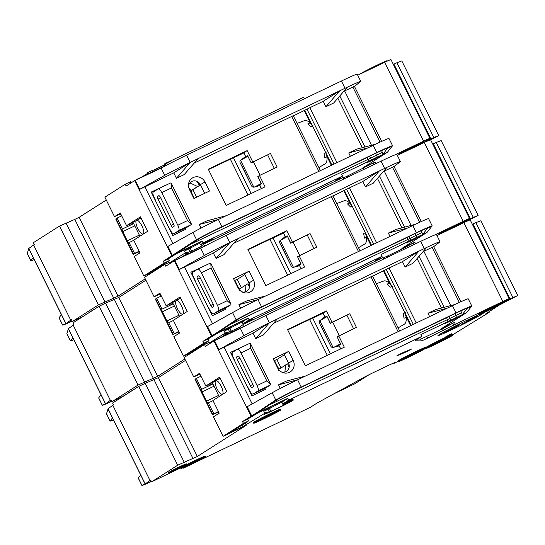 <?xml version="1.0" encoding="UTF-8"?>
<svg xmlns="http://www.w3.org/2000/svg" width="545" height="545" viewBox="0 0 545 545"><rect width="100%" height="100%" fill="white"/><g stroke="black" fill="none" stroke-linecap="round" stroke-linejoin="round"><path stroke-width="0.82" d="M238.948 289.245L248.057 283.693L249.467 287.399M245.264 291.834L246.04 284.735M176.11 300.527A7.582 2.432 64.4 0 1 176.192 300.479A7.582 2.432 64.4 0 1 181.594 306.14A7.582 2.432 64.4 0 1 182.82 314.118A7.582 2.432 64.4 0 1 182.739 314.158A7.582 2.432 64.4 0 1 177.336 308.504A7.582 2.432 64.4 0 1 176.11 300.527M466.002 221.454L470.206 219.151L466.302 220.848M191.533 250.884A10.11 0.368 153.7 0 0 197.74 248.152A10.11 0.368 153.7 0 0 201.146 246.49A10.11 0.368 153.7 0 1 197.74 248.152A10.11 0.368 153.7 0 1 191.533 250.884M237.361 328.322A10.11 0.368 -26.3 0 1 231.155 331.053A10.11 0.368 153.7 0 0 237.361 328.322A10.11 0.368 153.7 0 0 240.767 326.659A10.11 0.368 -26.3 0 1 237.361 328.322M196.432 349.686L190.968 352.186L208.987 340.72L203.803 343.2L183.447 356.157L173.828 336.687L179.598 333.009L173.33 320.324L187.221 311.481L180.061 296.991L166.171 305.834L159.903 293.149L154.126 296.827L144.5 277.351L164.856 264.393L165.748 266.205L174.277 260.776L211.44 335.965L202.91 341.388L208.095 338.908L218.504 332.62L231.312 326.564L224.193 331.115L229.874 328.465A10.11 0.368 -26.3 0 1 241.626 322.327A10.11 0.368 -26.3 0 1 242.164 322.075M422.382 143.389A12.385 0.456 153.7 0 0 424.303 142.15A12.385 0.456 153.7 0 0 416.571 145.495A12.385 0.456 153.7 0 0 409.84 148.812L406.291 150.515A15.165 0.559 153.7 0 0 399.614 154.31A15.165 0.559 153.7 0 1 406.291 150.515L406.536 150.999M410.078 149.303L409.84 148.812L406.291 150.515L405.957 149.834A15.165 0.559 153.7 0 0 399.267 153.676L399.587 154.324M439.209 234.493L438.889 233.846A15.165 0.559 -26.3 0 1 456.615 224.499A15.165 0.559 -26.3 0 1 466.084 220.405L466.418 221.086A15.165 0.559 -26.3 0 1 464.272 222.489M446.157 231.169L445.912 230.678A15.165 0.559 153.7 0 0 439.236 234.479A15.165 0.559 -26.3 0 1 456.948 225.18A15.165 0.559 -26.3 0 1 466.418 221.086M129.131 392.523A10.11 0.368 -26.3 0 1 128.572 392.659A10.11 0.368 -26.3 0 1 132.517 390.37M226.577 333.424L224.683 334.201L226.454 333.165M144.541 381.95L105.594 303.143L118.742 297.495L157.696 376.302L138.062 385.049L111.929 401.685L124.389 395.541M226.768 333.799L226.516 333.288A15.165 0.559 -26.3 0 1 227.149 332.777A15.165 0.559 153.7 0 0 226.516 333.288L226.175 332.614A15.165 0.559 -26.3 0 1 226.815 332.096L227.149 332.777L231.107 330.951L229.527 331.639L228.3 329.146M352.881 206.105L350.578 207.018L347.512 203.919L349.815 203.006C347.179 200.812 345.114 200.165 343.609 201.064M364.68 244.031L364.809 243.956C366.267 242.968 366.86 240.631 366.581 236.939L364.428 238.145L363.692 233.56L365.852 232.354M411.298 240.815L405.936 243.131L409.036 241.312L421.346 235.515L411.298 240.815M253.568 280.287A9.101 8.611 -122.5 0 1 249.821 292.161A9.101 8.611 -122.5 0 1 242.695 292.222A9.101 8.611 -122.5 0 1 238.015 287.733L233.539 278.672L249.085 271.226L244.453 273.835L248.929 282.896L253.568 280.287L249.085 271.226M241.837 291.793A6.574 6.22 57.5 0 0 246.224 291.473A6.574 6.22 57.5 0 0 248.929 282.896M239.085 290.396L239.991 290.029A6.322 5.981 -122.5 0 1 240.134 290.546M237.443 286.575A6.322 5.981 -122.5 0 1 239.091 288.216L238.499 288.598M237.068 279.422L234.445 280.512M244.807 274.557L237.266 279.36M248.057 283.693L249.63 286.282M238.185 288.584L239.091 288.216M360.02 250.789L332.886 195.88L233.812 243.254M376.615 242.838L349.447 187.875L362.841 181.465L379.34 170.96L237.668 238.805L223.852 254.747L216.079 258.466L213.388 253.037L179.359 269.482L204.355 255.523A25.281 0.927 153.7 0 1 229.806 242.566L216.079 258.466M211.44 335.965L212.039 335.611L207.563 326.55L232.558 312.592A25.281 0.927 -26.3 0 1 258.01 299.634L265.871 295.874L246.681 300.942L238.908 304.669L240.679 308.259M299.096 255.68L304.689 267.002L265.817 285.621L247.907 249.385L286.786 230.767L292.379 242.089L310.091 233.614L316.802 247.198L297.516 256.688L301.092 263.93L299.307 265.068L301.106 268.719M225.194 308.266L225.712 309.308L212.318 315.719L190.832 272.241L204.293 265.974M370.995 245.529L366.444 236.326M350.244 203.537L343.943 190.791M349.447 187.875L332.968 196.05M371.526 245.277L344.474 190.539M265.871 295.874L407.544 228.028L388.353 233.097L390.002 236.428M362.841 181.465L365.525 186.901L373.298 183.174L387.073 167.267A25.281 0.927 153.7 0 1 400.411 161.606L396.835 154.358A25.281 0.927 -26.3 0 0 381.05 161.177L226.223 235.324A25.281 0.927 -26.3 0 0 200.771 248.275L174.277 260.776M376.479 260.633L375.444 260.612A10.11 0.368 -26.3 0 1 375.41 260.599A10.11 0.368 -26.3 0 1 375.839 260.251L382.161 256.225L249.126 319.935L248.234 318.123L214.519 334.221L236.142 319.833A25.281 0.927 -26.3 0 1 261.593 306.883L416.414 232.742A25.281 0.927 -26.3 0 1 432.199 225.916L428.615 218.674A25.281 0.927 -26.3 0 0 415.276 224.329L396.133 229.377L388.353 233.097M365.525 186.901L379.34 170.96L387.079 167.281M237.668 238.805L229.895 242.525L213.388 253.037M415.27 224.315L407.544 228.028M232.558 312.592L236.142 319.833L239.855 318.123A20.22 0.743 -26.3 0 1 260.217 307.762L415.038 233.614A20.22 0.743 -26.3 0 1 427.668 228.157A20.22 0.743 -26.3 0 1 427.396 228.45L422.668 234.459L427.082 232.354L401.863 248.459L414.82 242.253L402.919 248.602L403.416 249.61M425.148 233.294L416.939 237.225A12.133 0.443 153.7 0 0 411.046 240.127L381.268 254.42L382.161 256.225M378.005 258.868L380.056 258.916M383.06 258.051A10.11 0.368 153.7 0 0 387.073 256.191L402.919 248.602M415.576 243.785L414.82 242.253M397.346 155.4L424.276 142.497L463.23 221.311L434.263 235.181M383.421 171.498A12.133 0.443 153.7 0 1 384.259 171.096L394.042 166.484L400.071 161.974A25.281 0.927 153.7 0 0 400.411 161.606M238.908 304.669L258.098 299.593M290.757 273.672L273.072 237.893L248.077 249.719M283.311 233.158L273.14 238.029M285.43 236.986L283.414 232.913L285.267 237.116L287.215 235.849L290.662 243.213L292.379 242.089M283.414 232.913L286.786 230.767M310.091 233.614L290.662 243.213M307.394 235.29L313.954 248.561M300.949 264.025L297.516 256.688M180.497 297.87L177.016 300.084M175.797 300.86L166.171 305.834M192.548 272.977L191.459 273.501M204.218 265.824L203.053 266.566M427.266 228.198L431.858 226.284A25.281 0.927 -26.3 0 0 432.199 225.916M217.135 333.022L239.855 318.123M427.082 232.354L431.858 226.284M421.21 230.61L422.668 234.459M466.254 220.745L469.116 218.92A10.11 0.368 -26.3 0 0 469.545 218.579A10.11 0.368 -26.3 0 0 463.23 221.311M249.126 319.935L243.901 323.267A15.165 0.559 -26.3 0 1 253.371 319.172L253.534 319.506M226.815 332.096L209.907 342.587M183.447 356.157L194.783 350.735M157.696 376.302L184.857 359.012M424.276 142.497A10.11 0.368 -26.3 0 1 430.591 139.772L469.545 218.579M101.043 394.818L72.846 337.736L70.482 340.823A25.281 0.927 153.7 0 0 70.455 340.911L66.871 333.669A25.281 0.927 -26.3 0 1 66.906 333.574L68.438 328.621L105.601 403.804L110.349 400.309L73.187 325.127L73.875 324.691L72.982 322.878L99.115 306.242L105.594 303.143M118.742 297.495L145.91 280.198M164.856 264.393L170.04 261.913L170.626 263.099M181.281 257.206L187.868 253.289L187.528 252.608L189.905 251.47L191.486 250.789L189.905 251.47L190.552 252.771M201.623 247.464L201.03 246.265L203.707 244.228L343.214 177.418L343.963 178.937M200.839 248.241L179.973 257.833L204.6 246.04L203.346 243.526M179.973 257.833L177.363 259.038M202.91 341.388L203.803 343.2M214.519 334.221L212.039 335.611M231.72 332.191L229.867 328.485M243.315 324.404L242.144 322.02L248.234 318.123M301.024 268.76L299.307 265.068M287.358 236.537L280.28 240.42A2.023 1.914 -122.5 0 0 279.762 242.866L291.268 266.151A2.023 1.914 -122.5 0 0 293.544 267.254L299.546 265.756M285.096 236.762L281.193 239.725M287.208 236.23L285.267 237.116M154.126 296.827L160.264 293.884M243.901 323.267L244.235 323.941A15.165 0.559 -26.3 0 1 247.008 322.633A15.165 0.559 153.7 0 0 244.235 323.941L244.242 323.955M111.657 401.127A20.22 0.743 -26.3 0 1 110.764 401.522M111.766 401.352A25.281 0.927 -26.3 0 1 102.242 405.228A25.281 0.927 -26.3 0 1 102.269 405.139L105.601 403.804M102.242 405.228L98.659 397.979A25.281 0.927 -26.3 0 1 98.693 397.891L101.05 394.805L105.526 403.865M70.455 340.911A25.281 0.927 153.7 0 0 73.834 339.773M111.643 401.1L105.28 404.186M111.929 401.685L111.037 399.873L110.349 400.309M73.187 325.127L68.438 328.621M224.193 331.115L225.085 332.927M208.095 338.908L208.987 340.72M114.423 299.559L153.377 378.366M138.062 385.049L99.115 306.242M186.445 254.733L186.138 254.113M170.292 262.418L185.47 252.757L187.194 251.926L187.528 252.608A15.165 0.559 153.7 0 0 186.894 253.125A15.165 0.559 153.7 0 1 187.528 252.608L189.905 251.47L188.679 248.976L184.571 250.945L191.69 246.395L176.035 253.929L168.473 258.739L163.289 261.225L196.52 239.671A25.281 0.927 -26.3 0 1 221.972 226.72L376.793 152.573A25.281 0.927 -26.3 0 1 392.577 145.753A25.281 0.927 -26.3 0 1 392.236 146.121L387.774 148.288A20.22 0.743 153.7 0 0 388.047 147.995A20.22 0.743 153.7 0 0 375.416 153.452L220.596 227.592A20.22 0.743 153.7 0 0 200.233 237.954L196.52 239.671L192.937 232.422A25.281 0.927 153.7 0 1 218.388 219.472L199.286 224.499L201.064 228.089M204.613 243.778L204.613 243.778A15.165 0.559 153.7 0 1 207.386 242.464A15.165 0.559 153.7 0 0 204.613 243.778L204.28 243.097L200.362 244.903L203.033 242.872L342.539 176.062L336.217 180.088A10.11 0.368 153.7 0 0 335.788 180.429A10.11 0.368 153.7 0 0 335.822 180.443L336.858 180.463M349.815 203.006L352.233 206.364M365.307 232.681L366.581 236.939M296.507 266.519L299.253 265.17M294.075 267.214L300.792 263.712M210.779 263.255L230.998 304.165L227.183 300.731L211.065 268.12L210.779 263.255A5.055 1.621 -115.6 0 0 210.097 263.194A5.055 1.621 -115.6 0 0 210.043 263.228L197.849 269.067M225.712 308.014A5.055 1.621 -115.6 0 0 225.766 307.986A5.055 1.621 -115.6 0 0 225.821 307.959L230.637 304.893A5.055 1.621 -115.6 0 0 230.998 304.165M175.143 301.276A3.536 1.131 -115.6 0 0 175.579 301.501M160.993 296.187L159.937 294.048M179.448 316.434A1.267 0.402 64.4 0 0 179.196 315.753L173.596 304.43A1.267 0.402 64.4 0 0 172.711 303.51A1.267 0.402 64.4 0 0 172.697 303.517L169.461 305.575L168.936 304.505M179.291 333.206L178.637 331.885L178.951 331.687M467.113 220.2L478.129 215.343L465.498 221.91M473.21 217.196L436.272 142.463L441.191 140.61L478.129 215.343M178.692 332L172.813 334.494L178.787 331.353M174.209 333.547L168.698 322.763A2.527 0.811 64.4 0 1 168.671 322.783A2.527 0.811 64.4 0 1 166.934 321.025L162.369 311.795A2.527 0.811 64.4 0 1 161.981 309.178L156.749 298.217L155.352 299.164L172.813 334.494M200.322 278.011L197.685 279.272L210.67 305.541A2.527 0.811 64.4 0 0 212.448 307.387A2.527 0.811 64.4 0 0 212.475 307.366L213.579 306.672A2.527 0.811 -115.6 0 0 213.143 303.967L200.165 277.698A2.527 0.811 -115.6 0 0 198.38 275.852A2.527 0.811 -115.6 0 0 198.353 275.872L197.256 276.567L198.707 275.872M290.097 263.773L281.322 245.543A2.023 1.914 -122.5 0 0 281.131 245.645M470.274 218.579L433.343 143.853L436.272 142.463M433.343 143.853L432.757 144.146M195.573 281.833A10.11 3.243 64.4 0 0 194.006 278.045L193.782 277.589A5.055 1.621 64.4 0 1 192.916 272.187L197.733 269.121A5.055 1.621 64.4 0 1 197.787 269.094A5.055 1.621 64.4 0 1 201.343 272.772L217.462 305.384A5.055 1.621 64.4 0 1 218.327 310.793L213.511 313.852A5.055 1.621 64.4 0 1 213.456 313.886A5.055 1.621 64.4 0 1 209.9 310.2L209.675 309.751A10.11 3.243 64.4 0 0 207.645 306.249M162.369 311.795L174.393 306.038M178.958 315.269L166.934 321.025M197.685 279.272A2.527 0.811 64.4 0 1 197.256 276.567M168.834 322.681L173.412 320.487M162.117 309.09L169.461 305.575M156.749 298.217L161.327 296.03M278.57 369.415L287.678 363.856L289.088 367.568M284.885 371.997L285.662 364.898M415.052 353.017A10.11 0.368 153.7 0 0 403.232 359.244A10.11 0.368 153.7 0 0 409.547 356.519A10.11 0.368 153.7 0 0 421.367 350.285A10.11 0.368 153.7 0 0 415.052 353.017M441.832 340.189A10.11 0.368 153.7 0 0 430.012 346.422A10.11 0.368 153.7 0 0 436.327 343.691A10.11 0.368 153.7 0 0 448.147 337.464A10.11 0.368 153.7 0 0 441.832 340.189M467.91 319.833L468.128 320.276L467.092 320.937L473.721 318.014L463.379 323.464L462.324 323.968L461.758 322.817M468.128 320.276A12.637 0.463 -26.3 0 1 469.225 319.745A12.637 0.463 -26.3 0 1 477.12 316.332A12.637 0.463 -26.3 0 1 462.351 324.125A12.637 0.463 -26.3 0 1 461.288 324.629L460.661 323.355M449.693 328.894L449.775 329.064A12.637 0.463 -26.3 0 1 450.872 328.54A12.637 0.463 -26.3 0 1 458.761 325.127A12.637 0.463 -26.3 0 1 443.991 332.913A12.637 0.463 -26.3 0 1 442.928 333.417L442.567 332.688M449.775 329.064L455.3 326.796M495.466 306.045A11.125 0.409 153.7 0 0 482.468 312.891A11.125 0.409 153.7 0 0 489.417 309.901A11.125 0.409 153.7 0 0 502.408 303.04A11.125 0.409 153.7 0 0 495.466 306.045M270.095 414.779A10.11 0.368 153.7 0 0 258.282 421.006A10.11 0.368 153.7 0 0 264.591 418.281A10.11 0.368 153.7 0 0 276.41 412.047A10.11 0.368 153.7 0 0 270.095 414.779M215.731 380.696A7.582 2.432 64.4 0 1 215.813 380.648A7.582 2.432 64.4 0 1 221.216 386.31A7.582 2.432 64.4 0 1 222.442 394.28A7.582 2.432 64.4 0 1 222.36 394.328A7.582 2.432 64.4 0 1 216.958 388.667A7.582 2.432 64.4 0 1 215.731 380.696M505.624 301.623L509.827 299.314L505.923 301.017M282.991 404.676L281.867 402.101L282.991 404.676L284.156 404.192A10.11 0.368 -26.3 0 1 288.796 402.258A10.11 0.368 -26.3 0 1 276.983 408.491A10.11 0.368 -26.3 0 1 270.667 411.216A10.11 0.368 -26.3 0 1 270.715 411.141L269.148 411.802L267.922 409.315L269.482 408.648M269.502 408.634A10.11 0.368 -26.3 0 1 281.247 402.496A10.11 0.368 -26.3 0 1 281.785 402.237M187.766 466.166L189.939 464.905A10.11 0.368 153.7 0 0 200.955 459.06A10.11 0.368 153.7 0 0 194.64 461.785A10.11 0.368 153.7 0 0 184.912 466.718L181.103 468.482A15.165 0.559 -26.3 0 1 196.146 460.852A15.165 0.559 -26.3 0 1 205.485 456.819A15.165 0.559 -26.3 0 1 187.766 466.166L187.425 465.484L182.957 468.332L187.712 466.057M464.061 222.592L463.924 222.319A12.385 0.456 153.7 0 0 456.192 225.657A12.385 0.456 153.7 0 0 449.462 228.982L445.912 230.678M449.7 229.465L449.462 228.982M253.745 423.247L253.411 422.573A15.165 0.559 -26.3 0 1 271.131 413.226A15.165 0.559 -26.3 0 1 280.607 409.131L280.941 409.806A15.165 0.559 -26.3 0 1 263.215 419.153A15.165 0.559 -26.3 0 1 253.745 423.247A15.165 0.559 -26.3 0 1 271.471 413.9A15.165 0.559 -26.3 0 1 280.941 409.806M445.824 336.755L451.437 333.792L445.824 336.755M478.844 314.69L478.51 314.015A15.165 0.559 -26.3 0 1 496.236 304.669A15.165 0.559 -26.3 0 1 505.706 300.574L506.039 301.249A15.165 0.559 -26.3 0 1 488.313 310.596A15.165 0.559 -26.3 0 1 478.844 314.69A15.165 0.559 -26.3 0 1 496.57 305.343A15.165 0.559 -26.3 0 1 506.039 301.249M482.025 313.511A25.281 0.927 -26.3 0 1 483.265 313.218A25.281 0.927 -26.3 0 1 453.726 328.792A25.281 0.927 -26.3 0 1 437.942 335.618A25.281 0.927 -26.3 0 1 467.481 320.038A25.281 0.927 -26.3 0 1 479.232 314.635M174.509 470.097A10.11 0.368 -26.3 0 1 168.194 472.828A10.11 0.368 -26.3 0 1 180.007 466.595A10.11 0.368 -26.3 0 1 186.322 463.87A10.11 0.368 -26.3 0 1 174.509 470.097M425.652 347.553A15.165 0.559 -26.3 0 1 442.867 338.636A15.165 0.559 -26.3 0 1 452.343 334.541L452.677 335.223A15.165 0.559 -26.3 0 1 434.951 344.569A15.165 0.559 -26.3 0 1 425.481 348.664A15.165 0.559 -26.3 0 1 443.208 339.317A15.165 0.559 -26.3 0 1 452.677 335.223M266.832 413.301L264.305 414.37L266.076 413.335M411.891 348.855L407.163 351.436A33.368 1.219 -26.3 0 1 396.985 355.599L404.179 352.002A25.281 0.927 153.7 0 0 411.891 348.855M398.702 361.485L398.368 360.804A15.165 0.559 -26.3 0 1 416.087 351.457A15.165 0.559 -26.3 0 1 425.563 347.363L425.897 348.044A15.165 0.559 -26.3 0 1 408.171 357.391A15.165 0.559 -26.3 0 1 398.702 361.485A15.165 0.559 -26.3 0 1 416.428 352.138A15.165 0.559 -26.3 0 1 425.897 348.044M184.162 462.112L145.215 383.305L158.363 377.658L197.317 456.465L177.684 465.219L151.551 481.855L180.593 467.944M283.1 404.594L283.856 404.111A15.165 0.559 -26.3 0 1 293.326 400.016A15.165 0.559 -26.3 0 1 275.606 409.363A15.165 0.559 -26.3 0 1 266.137 413.457L265.797 412.776A15.165 0.559 -26.3 0 1 266.437 412.265L266.771 412.94L269.148 411.802M266.137 413.457A15.165 0.559 -26.3 0 1 266.771 412.94M392.502 286.275L390.2 287.188L387.134 284.088L389.437 283.175C386.8 280.982 384.736 280.334 383.23 281.227M404.301 324.2L404.431 324.125C405.889 323.137 406.481 320.801 406.202 317.101L404.049 318.314L403.314 313.729L405.473 312.517M450.919 320.978L445.558 323.301L448.658 321.482L460.968 315.684L450.919 320.978M293.19 360.449A9.101 8.611 -122.5 0 1 289.443 372.324A9.101 8.611 -122.5 0 1 282.317 372.392A9.101 8.611 -122.5 0 1 277.637 367.895L273.161 358.842L288.707 351.396L284.074 354.005L288.55 363.059L293.19 360.449L288.707 351.396M281.458 371.963A6.574 6.22 57.5 0 0 285.846 371.635A6.574 6.22 57.5 0 0 288.55 363.059M278.706 370.566L279.612 370.198A6.322 5.981 -122.5 0 1 279.755 370.716M277.064 366.744A6.322 5.981 -122.5 0 1 278.713 368.386L278.12 368.761M276.69 359.584L274.067 360.681M284.429 354.72L276.887 359.523M287.678 363.856L289.252 366.451M277.807 368.754L278.713 368.386M399.642 330.951L372.507 276.049L273.433 323.423M416.237 323.008L389.069 268.045L402.462 261.634L418.962 251.122L277.289 318.975L263.473 334.909L255.694 338.636L253.009 333.199L218.981 349.652L243.976 335.686A25.281 0.927 153.7 0 1 269.428 322.735L255.694 338.636M266.437 412.265L243.295 426.381L230.487 432.444L248.609 420.89L243.424 423.37L223.069 436.327L213.442 416.85L219.219 413.171L212.952 400.493L226.843 391.651L219.683 377.154L205.792 385.996L199.525 373.318L193.748 376.997L184.121 357.52L204.477 344.563L205.37 346.375L213.899 340.945L251.061 416.128L251.661 415.774L247.185 406.72L272.18 392.754A25.281 0.927 -26.3 0 1 297.631 379.804L305.493 376.036L286.302 381.112L278.529 384.831L280.3 388.421M338.718 335.849L344.311 347.172L305.438 365.784L287.528 329.555L326.407 310.936L332 322.259L349.713 313.777L356.423 327.368L337.137 336.851L340.714 344.099L338.929 345.237L340.727 348.882M264.816 388.428L265.333 389.471L251.94 395.888L230.453 352.404L243.915 346.143M410.617 325.699L406.066 316.488M389.859 283.7L383.564 270.96M389.069 268.045L372.589 276.22M411.148 325.44L384.096 270.708M305.493 376.036L447.166 308.191L427.975 313.266L429.623 316.597M402.462 261.634L405.146 267.064L412.919 263.344L426.694 247.43A25.281 0.927 153.7 0 1 440.033 241.769L436.456 234.527A25.281 0.927 -26.3 0 0 420.672 241.346L265.844 315.487A25.281 0.927 -26.3 0 0 240.393 328.437L213.899 340.945M436.967 235.563L463.897 222.667L502.851 301.474L455.334 324.227L427.587 338.166A10.11 0.368 -26.3 0 1 421.305 340.911L415.065 340.775A10.11 0.368 -26.3 0 1 415.031 340.761A10.11 0.368 -26.3 0 1 415.46 340.421L421.782 336.394L288.748 400.105L287.849 398.293L254.14 414.391L275.763 400.003A25.281 0.927 -26.3 0 1 301.215 387.052L456.036 312.905A25.281 0.927 -26.3 0 1 471.82 306.086L468.237 298.837A25.281 0.927 -26.3 0 0 454.898 304.498L435.755 309.54L427.975 313.266M405.146 267.064L418.962 251.122L426.701 247.444M277.289 318.975L269.516 322.695L253.009 333.199M454.891 304.485L447.166 308.191M272.18 392.754L275.763 400.003L279.476 398.286A20.22 0.743 -26.3 0 1 299.839 387.924L454.659 313.784A20.22 0.743 -26.3 0 1 467.29 308.327A20.22 0.743 -26.3 0 1 467.01 308.62L462.289 314.622L466.704 312.523L441.484 328.621L454.441 322.415L442.54 328.764L443.439 330.577M464.769 313.464L456.56 317.394A12.133 0.443 153.7 0 0 450.667 320.29L420.89 334.582L421.782 336.394M417.627 339.038L420.413 339.099A10.11 0.368 153.7 0 0 426.694 336.36L442.54 328.764M455.334 324.227L454.441 322.415M423.043 251.667A12.133 0.443 153.7 0 1 423.881 251.265L433.663 246.653L460.886 301.726M440.033 241.769A25.281 0.927 153.7 0 1 439.692 242.137L433.67 246.66M278.529 384.831L297.72 379.763M330.379 353.841L312.694 318.062L287.692 329.889M322.933 313.327L312.762 318.198M325.052 317.156L323.035 313.082L324.888 317.285L326.837 316.018L330.284 323.376L332 322.259M323.035 313.082L326.407 310.936M349.713 313.777L330.284 323.376M347.015 315.46L353.576 328.73M340.571 344.195L337.137 336.851M220.119 378.039L216.638 380.253M215.418 381.03L205.792 385.996M232.17 353.146L231.073 353.671M243.84 345.993L242.675 346.736M466.888 308.368L471.48 306.454A25.281 0.927 -26.3 0 0 471.82 306.086M256.75 413.185L279.476 398.286M466.704 312.523L471.48 306.454M460.832 310.779L462.289 314.622M180.913 468.605L180.763 467.801A15.165 0.559 -26.3 0 1 195.812 460.171A15.165 0.559 -26.3 0 1 205.152 456.138L205.485 456.819M196.541 461.826L310.377 407.306L316.7 403.286A10.11 0.368 -26.3 0 1 318.437 402.285L364.292 377.201A10.11 0.368 -26.3 0 1 373.952 372.31L389.798 364.721L395.479 362.268L393.449 363.624L393.204 363.14M398.552 361.178L393.449 363.624M452.507 334.882L489.158 312.374L489.281 311.474M485.942 313.6L489.158 312.374M485.983 313.682L499.07 305.241M505.869 300.915L508.737 299.089A10.11 0.368 -26.3 0 0 509.166 298.749A10.11 0.368 -26.3 0 0 502.851 301.474M288.748 400.105L283.523 403.429A15.165 0.559 -26.3 0 1 292.992 399.335L293.326 400.016M223.069 436.327L246.142 425.386L197.317 456.465M463.897 222.667A10.11 0.368 -26.3 0 1 470.212 219.942L509.166 298.749M107.992 408.845L112.468 417.906L110.104 420.985A25.281 0.927 153.7 0 0 110.076 421.081L106.493 413.832A25.281 0.927 -26.3 0 1 106.527 413.744L108.06 408.784L145.222 483.974L149.97 480.479L112.808 405.296L113.496 404.853L112.604 403.041L138.737 386.412L145.215 383.305M158.363 377.658L185.532 360.368M204.477 344.563L209.661 342.076L210.247 343.268M220.902 337.375L227.49 333.458L227.149 332.777L229.527 331.639L230.174 332.934M241.244 327.634L240.652 326.435L243.329 324.398L382.835 257.587L383.585 259.107M240.461 328.403L219.594 338.002L244.221 326.21L243.329 324.398M219.594 338.002L216.985 339.208M251.061 416.128L242.532 421.558L243.424 423.37M254.14 414.391L251.661 415.774M242.532 421.558L247.716 419.078L258.126 412.79L270.933 406.727L263.814 411.277L267.922 409.315M281.867 402.101L287.849 398.293M340.645 348.923L338.929 345.237M326.98 316.7L319.901 320.583A2.023 1.914 -122.5 0 0 319.384 323.035L330.89 346.313A2.023 1.914 -122.5 0 0 333.165 347.424L339.167 345.925M324.711 316.931L320.814 319.888M326.83 316.4L324.888 317.285M193.748 376.997L199.886 374.054M283.523 403.429L283.856 404.111M182.691 467.78L182.957 468.332M334.235 393.647L354.468 383.966L369.115 374.688M151.278 481.296A20.22 0.743 -26.3 0 1 150.386 481.691M151.387 481.521A25.281 0.927 -26.3 0 1 141.857 485.397A25.281 0.927 -26.3 0 1 141.891 485.302L145.222 483.974M141.857 485.397L138.28 478.149A25.281 0.927 -26.3 0 1 138.307 478.054L140.671 474.974L145.147 484.035M110.076 421.081A25.281 0.927 153.7 0 0 113.455 419.936M151.265 481.269L144.902 484.355M151.551 481.855L150.658 480.043L149.97 480.479M112.808 405.296L108.06 408.784M263.814 411.277L264.707 413.09M247.716 419.078L248.609 420.89M154.044 379.729L192.998 458.536M177.684 465.219L138.737 386.412M458.577 324.759A25.281 0.927 153.7 0 0 460.811 323.662M226.066 334.903L225.759 334.283M389.437 283.175L391.855 286.527M404.928 312.85L406.202 317.101M336.129 346.688L338.874 345.339M333.697 347.376L340.414 343.875M250.4 343.418L270.62 384.334L266.805 380.901L250.686 348.289L250.4 343.418A5.055 1.621 -115.6 0 0 249.719 343.364A5.055 1.621 -115.6 0 0 249.665 343.391L237.47 349.236M265.333 388.183A5.055 1.621 -115.6 0 0 265.388 388.156A5.055 1.621 -115.6 0 0 265.442 388.129L270.259 385.063A5.055 1.621 -115.6 0 0 270.62 384.334M214.764 381.445A3.536 1.131 -115.6 0 0 215.2 381.67M200.615 376.357L199.559 374.211M212.318 383.687L212.346 383.673A1.267 0.402 64.4 0 0 212.318 383.687L209.082 385.744L208.558 384.675M212.332 383.673A1.267 0.402 64.4 0 1 213.218 384.6L218.817 395.922A1.267 0.402 64.4 0 1 219.07 396.596M218.913 413.376L218.259 412.054L218.572 411.856M506.727 300.37L517.75 295.513L502.817 303.252M512.831 297.359L475.894 222.633L480.813 220.779L517.75 295.513M218.313 412.163L212.434 414.656L218.409 411.523M213.831 413.716L208.319 402.932A2.527 0.811 64.4 0 1 208.292 402.946A2.527 0.811 64.4 0 1 206.555 401.188L201.991 391.964A2.527 0.811 64.4 0 1 201.602 389.348L196.37 378.387L194.974 379.327L212.434 414.656M239.936 358.181L237.307 359.441L250.291 385.71A2.527 0.811 64.4 0 0 252.069 387.55A2.527 0.811 64.4 0 0 252.097 387.536L253.2 386.834A2.527 0.811 -115.6 0 0 252.764 384.13L239.786 357.861A2.527 0.811 -115.6 0 0 238.002 356.021A2.527 0.811 -115.6 0 0 237.974 356.035L236.877 356.737L238.328 356.042M329.718 343.943L320.944 325.706A2.023 1.914 -122.5 0 0 320.753 325.815M509.895 298.749L472.958 224.015L475.894 222.633M472.958 224.015L472.379 224.315M235.195 362.003A10.11 3.243 64.4 0 0 233.628 358.208L233.403 357.758A5.055 1.621 64.4 0 1 232.538 352.349L237.354 349.291A5.055 1.621 64.4 0 1 237.409 349.256A5.055 1.621 64.4 0 1 240.965 352.942L257.083 385.553A5.055 1.621 64.4 0 1 257.949 390.956L253.132 394.021A5.055 1.621 64.4 0 1 253.078 394.049A5.055 1.621 64.4 0 1 249.521 390.37L249.297 389.913A10.11 3.243 64.4 0 0 247.26 386.419M201.991 391.964L214.015 386.207M218.572 395.432L206.555 401.188M237.307 359.441A2.527 0.811 64.4 0 1 236.877 356.737M208.456 402.844L213.034 400.65M201.739 389.259L209.082 385.744M196.37 378.387L200.948 376.193M455.327 326.864L442.928 333.417M462.324 323.968L461.288 324.629M443.971 332.757L443.644 332.103M447.997 330.536L447.697 329.936M466.806 320.365L467.092 320.937M136.488 220.357A7.582 2.432 -115.6 0 0 137.715 228.335A7.582 2.432 -115.6 0 0 143.117 233.996A7.582 2.432 -115.6 0 0 143.206 233.948A7.582 2.432 -115.6 0 0 141.972 225.971A7.582 2.432 -115.6 0 0 136.57 220.316A7.582 2.432 -115.6 0 0 136.488 220.357M430.55 139.758L424.385 142.32M164.461 164.842A10.11 0.368 -26.3 0 1 158.118 167.989A10.11 0.368 -26.3 0 1 151.912 170.721M104.987 303.429L99.953 305.84M424.439 142.422L423.969 141.468A12.385 0.456 153.7 0 0 416.237 144.813A12.385 0.456 153.7 0 0 409.506 148.138L405.957 149.834M424.303 142.15A12.385 0.456 153.7 0 0 416.571 145.495A12.385 0.456 153.7 0 0 409.84 148.812L409.506 148.138M359.993 74.147A15.165 0.559 -26.3 0 1 377.705 64.841A15.165 0.559 -26.3 0 1 387.175 60.754L387.338 61.074M304.342 98.774L303.592 97.255L170.558 160.959L165.333 164.29L164.992 163.609A15.165 0.559 -26.3 0 1 170.244 161.163M326.23 152.184L324.071 153.39L324.806 157.975L326.959 156.769C327.272 160.346 326.68 162.683 325.188 163.786L325.045 163.875M371.683 160.646L381.725 155.352L369.415 161.15L366.315 162.969L371.683 160.646M193.189 177.568A9.101 8.611 57.5 0 0 188.461 185.048A9.101 8.611 57.5 0 0 189.442 189.449L193.918 198.503L209.471 191.057L204.988 182.003A9.101 8.611 57.5 0 0 193.189 177.568M188.488 186.009A6.574 6.22 -122.5 0 1 191.833 181.41A6.574 6.22 -122.5 0 1 200.356 184.612L204.988 182.003M191.486 193.584A6.322 5.981 57.5 0 0 191.193 191.288L190.287 191.663M189.66 189.885L190.294 189.483A6.322 5.981 57.5 0 0 188.863 187.998M190.232 191.05L199.736 185.327L190.348 191.288M199.484 185.409L196.99 181.567M189.905 182.888L197.467 186.451M190.294 189.483L189.388 189.851M204.675 193.352L200.356 184.612M194.19 163.084L293.264 115.717L320.399 170.619M176.457 178.304L190.185 162.403A25.281 0.927 -26.3 0 0 164.733 175.354L139.738 189.313L173.766 172.867L176.457 178.304L184.23 174.577L198.046 158.636L339.719 90.79L323.219 101.295L309.826 107.712L336.994 162.676M350.381 156.258L348.739 152.927L367.923 147.858L226.25 215.704L207.059 220.779L199.286 224.499M252.757 161.926L247.164 150.604L208.285 169.216L226.195 205.451L265.068 186.833L259.474 175.51L277.18 167.029L270.47 153.445L251.177 162.935L247.594 155.686L251.177 162.935M164.672 185.804L151.21 192.072L172.697 235.549L186.09 229.138L185.572 228.096M304.321 110.628L310.623 123.368M326.823 156.156L331.374 165.36M334.099 164.059L306.978 109.184L293.346 115.881M304.853 110.369L331.905 165.108M306.978 109.184L309.826 107.712M354.386 86.355L360.449 81.805A25.281 0.927 -26.3 0 0 360.79 81.437A25.281 0.927 -26.3 0 0 347.451 87.098L333.676 103.012L325.903 106.731L323.219 101.295M348.739 152.927L356.512 149.207L375.655 144.166A25.281 0.927 153.7 0 1 389.001 138.505L392.577 145.753M226.25 215.704L218.477 219.431M367.923 147.858L375.648 144.153M173.766 172.867L190.273 162.362L198.046 158.636M347.458 87.111L339.719 90.79L325.903 106.731M171.818 255.796L134.656 180.613L161.15 168.105A25.281 0.927 -26.3 0 1 186.608 155.155L341.429 81.014A25.281 0.927 -26.3 0 1 357.213 74.188L360.79 81.437M371.486 145.249L344.638 90.933A12.133 0.443 153.7 0 0 343.8 91.335M344.638 90.933L354.42 86.321L381.643 141.393M342.539 176.062L341.647 174.25L371.424 159.958A12.133 0.443 -26.3 0 1 377.317 157.055L387.073 152.484L362.241 168.289L375.198 162.083L375.955 163.616M394.641 155.012L423.608 141.141A10.11 0.368 -26.3 0 1 429.923 138.41A10.11 0.368 -26.3 0 1 429.494 138.757L424.269 142.082M423.608 141.141L384.661 62.334L357.724 75.23M340.434 178.746L338.391 178.706M375.198 162.083L347.451 176.021A10.11 0.368 -26.3 0 1 343.439 177.881M172.418 255.441L167.942 246.381L192.937 232.422M247.164 150.604L243.717 152.798L245.727 156.871L247.594 155.686M251.136 193.509L233.451 157.723L208.456 169.549M243.785 152.941L233.519 157.859M261.328 183.863L257.751 176.628L259.474 175.51M261.307 188.638L259.529 185.034L261.471 183.767L257.894 176.519M270.47 153.445L251.041 163.044M274.333 168.398L267.772 155.127M140.876 217.7L137.395 219.921M136.182 220.691L126.549 225.664L140.44 216.821L147.606 231.318L133.709 240.161L139.983 252.839L134.206 256.518L143.832 275.995L164.181 263.037L169.366 260.551L151.353 272.023L156.81 269.516M163.432 186.404L164.597 185.661M152.927 192.807L151.837 193.332M170.558 160.959L171.403 162.676M168.214 164.324L140.351 177.67L161.218 168.071M72.022 320.93L65.659 324.023L65.979 323.635L28.817 248.452L34.253 244.521L33.361 242.709L59.494 226.073L98.441 304.887L113.755 298.204L74.801 219.397L59.494 226.073M145.236 278.842L118.074 296.133L79.12 217.326L74.801 219.397M79.12 217.326L106.289 200.035M131.004 182.936L130.418 181.744L125.234 184.23L104.878 197.181L114.505 216.658L120.282 212.986L126.549 225.664M147.525 173.467L147.273 172.956A15.165 0.559 -26.3 0 1 147.906 172.438L148.247 173.119L141.659 177.043M384.661 62.334A10.11 0.368 -26.3 0 1 390.969 59.603L429.923 138.41M187.194 251.926A15.165 0.559 153.7 0 0 186.553 252.444L187.146 253.636M213.912 239.337L213.749 239.003A15.165 0.559 153.7 0 0 204.28 243.097M155.161 270.565L143.832 275.995M118.074 296.133L113.755 298.204M83.644 316.093L72.308 321.516L98.441 304.887M186.833 253.003L185.062 254.038L186.962 253.262M98.836 306.419L97.33 307.38M92.895 310.2A10.11 0.368 153.7 0 0 88.951 312.496A10.11 0.368 153.7 0 0 89.516 312.353M387.461 152.184L392.236 146.121M200.233 237.954L177.513 252.853L202.141 241.06L203.033 242.872M385.526 153.125L383.046 154.29L381.589 150.447M387.645 148.029L383.046 154.29M303.994 120.895C305.595 120.029 307.666 120.677 310.194 122.843L307.891 123.749L310.957 126.849L313.259 125.943M304.369 120.697L297.066 123.402M177.513 252.853L174.897 254.059M134.656 180.613L126.133 186.036L125.234 184.23M163.289 261.225L164.181 263.037M137.742 178.869L140.351 177.67M190.246 248.316L188.679 248.976M199.586 243.336A10.11 0.368 153.7 0 0 190.259 248.302M200.362 244.903L199.463 243.09L202.141 241.06M247.559 155.999L245.727 156.871M246.817 156.354L247.001 156.735M259.815 185.62L253.922 187.092A2.023 1.914 57.5 0 1 251.647 185.981L240.141 162.696A2.023 1.914 57.5 0 1 240.658 160.25L247.737 156.367M241.571 159.556L245.557 156.531M120.643 213.722L114.505 216.658M164.971 165.878L164.127 164.174L164.992 163.609M34.212 259.604A25.281 0.927 -26.3 0 1 30.833 260.748L27.25 253.5A25.281 0.927 -26.3 0 1 27.284 253.405L28.817 248.452M30.833 260.748A25.281 0.927 -26.3 0 1 30.861 260.653L33.225 257.574L28.749 248.513M65.904 323.696L61.428 314.642L59.071 317.721A25.281 0.927 153.7 0 0 59.037 317.817L62.62 325.058A25.281 0.927 -26.3 0 1 62.648 324.97L65.659 324.023M71.143 321.352A20.22 0.743 153.7 0 0 72.035 320.957M72.144 321.182A25.281 0.927 -26.3 0 1 62.62 325.058M33.572 244.957L70.727 320.147L65.979 323.635M70.727 320.147L71.415 319.704L72.308 321.516M146.823 174.57L146.516 173.95M147.906 172.438L151.851 170.639M65.972 222.973L104.919 301.78M168.473 258.739L169.366 260.551M184.571 250.945L185.47 252.757M326.959 156.769L325.692 152.525M312.612 126.195L310.194 122.843M261.171 183.542L254.454 187.044M256.886 186.349L259.536 185.048M158.227 188.897L170.422 183.059A5.055 1.621 64.4 0 1 170.476 183.031A5.055 1.621 64.4 0 1 171.157 183.086L171.443 187.957L187.562 220.561L191.377 224.002L171.157 183.086M191.377 224.002A5.055 1.621 64.4 0 1 191.016 224.731L178.706 230.624A5.055 1.621 -115.6 0 0 177.84 225.221L161.729 192.61A5.055 1.621 -115.6 0 0 158.166 188.924A5.055 1.621 -115.6 0 0 158.111 188.952L153.295 192.017A5.055 1.621 -115.6 0 0 154.16 197.426L154.385 197.876A10.11 3.243 -115.6 0 1 155.952 201.67M168.023 226.086A10.11 3.243 -115.6 0 1 170.054 229.581L170.278 230.031A5.055 1.621 -115.6 0 0 173.835 233.716A5.055 1.621 -115.6 0 0 173.889 233.689L186.199 227.79L191.016 224.731M120.316 213.878L121.371 216.018M129.315 224.342L129.839 225.405L133.075 223.348A1.267 0.402 -115.6 0 0 133.075 223.348L133.103 223.334M139.827 236.264A1.267 0.402 -115.6 0 0 139.575 235.583L133.975 224.261A1.267 0.402 -115.6 0 0 133.089 223.341M139.329 251.518L139.016 251.722L139.67 253.037M135.964 221.331A3.536 1.131 64.4 0 1 135.521 221.107M396.876 62.75L401.794 60.897L438.732 135.63L433.813 137.483L396.876 62.75L393.94 64.133L430.877 138.866L433.813 137.483M133.191 254.324L115.731 218.995L117.127 218.054L122.359 229.009A2.527 0.811 -115.6 0 0 122.754 231.625L127.312 240.856A2.527 0.811 -115.6 0 0 129.049 242.614A2.527 0.811 -115.6 0 0 129.076 242.6L134.588 253.384L133.191 254.324L139.07 251.831M159.086 195.709L157.634 196.404L158.731 195.703A2.527 0.811 64.4 0 1 158.758 195.689A2.527 0.811 64.4 0 1 160.543 197.528L173.521 223.797A2.527 0.811 64.4 0 1 173.957 226.502L172.854 227.204A2.527 0.811 -115.6 0 1 172.826 227.217A2.527 0.811 -115.6 0 1 171.048 225.378L158.064 199.102L160.7 197.842M241.51 165.476A2.023 1.914 -122.5 0 1 241.701 165.373L250.475 183.604M430.645 139.874L438.732 135.63M430.877 138.866L424.337 142.211M393.361 64.433L393.94 64.133M127.312 240.856L139.336 235.099M134.772 225.868L122.754 231.625M157.634 196.404A2.527 0.811 -115.6 0 0 158.064 199.102M178.706 230.624L173.889 233.689M117.127 218.054L121.705 215.861M122.502 228.92L129.839 225.405M129.213 242.511L133.791 240.318M134.588 253.384L139.166 251.191M239.201 289.088L238.846 288.373M238.315 287.29L234.861 280.314M358.474 251.531L331.305 196.561M212.557 323.764L184.448 266.893M346.6 189.347L373.72 244.221M377.467 178.365L401.917 227.844M384.627 168.425L381.05 161.177M229.806 242.566L226.223 235.324M258.01 299.634L261.593 306.883M416.414 232.742L412.831 225.494M392.468 167.165L419.698 222.271M379.415 176.124L404.622 227.129M200.771 248.275L204.355 255.523M179.359 269.482L174.884 260.421M290.798 243.097L287.215 235.849M416.939 237.225L416.046 235.413A12.133 0.443 153.7 0 0 410.147 238.315L411.046 240.127M408.587 241.333L407.694 239.521L410.147 238.315A2.023 0.45 -116.8 0 0 408.818 236.632L410.548 235.767M253.643 310.97L407.347 237.361A2.023 0.647 -115.6 0 0 407.694 239.521L230.344 324.452M387.073 256.191L387.57 257.199M413.825 244.623L413.171 243.302M415.617 233.342A2.023 0.647 -115.6 0 0 416.046 235.413L421.782 232.66M384.259 171.096L411.107 225.419M287.658 275.157L269.918 239.255M299.702 255.387L293.142 242.116M407.347 237.361L408.818 236.632M242.246 321.932L243.438 324.343M102.269 405.139L98.693 397.891M68.37 328.683L72.846 337.736M70.482 340.823L66.906 333.574M206.058 343.806L205.601 342.88M202.883 344.61L203.244 345.346M280.185 240.495L293.421 267.282M155.672 298.905L173.133 334.235M211.065 268.12L201.343 272.772M227.183 300.731L217.462 305.384M230.637 304.893L218.327 310.793M213.511 313.852L225.821 307.959M173.201 303.803L161.981 309.178M210.67 305.541L213.293 304.287M278.822 369.258L278.468 368.543M277.936 367.459L274.482 360.483M398.095 331.694L370.927 276.731M252.178 403.927L224.07 347.063M386.221 269.516L413.342 324.391M417.089 258.534L441.539 308.014M424.248 248.595L420.672 241.346M269.428 322.735L265.844 315.487M297.631 379.804L301.215 387.052M456.036 312.905L452.452 305.663M432.083 247.335L459.319 302.434M419.03 256.293L444.243 307.298M240.393 328.437L243.976 335.686M218.981 349.652L214.505 340.591M330.42 323.267L326.837 316.018M456.56 317.394L455.668 315.582A12.133 0.443 153.7 0 0 449.768 318.478L450.667 320.29M448.208 321.502L447.309 319.69L449.768 318.478A2.023 0.45 -116.8 0 0 448.44 316.802L450.17 315.937M293.264 391.133L446.968 317.524A2.023 0.647 -115.6 0 0 447.309 319.69L269.966 404.622M420.413 339.099L421.305 340.911M426.694 336.36L427.587 338.166M453.685 325.276L452.793 323.471M455.239 313.511A2.023 0.647 -115.6 0 0 455.668 315.582L461.404 312.83M423.881 251.265L450.729 305.582M327.279 355.326L309.54 319.425M339.317 335.557L332.763 322.286M446.968 317.524L448.44 316.802M180.763 467.801L181.103 468.482M188.556 464.796L188.877 465.457M141.891 485.302L138.307 478.054M110.104 420.985L106.527 413.744M246.142 424.909L245.223 423.043M242.498 424.773L243.295 426.381M407.163 351.436L406.958 351.014M189.939 464.905L189.619 464.258M319.806 320.664L333.043 347.451M195.294 379.075L212.754 414.398M250.686 348.289L240.965 352.942M266.805 380.901L257.083 385.553M270.259 385.063L257.949 390.956M253.132 394.021L265.442 388.129M212.822 383.973L201.602 389.348M250.291 385.71L252.914 384.45M190.75 191.063L190.92 191.404M191.445 192.467L194.333 198.305M144.827 186.724L172.935 243.595M291.684 116.398L318.852 171.362M362.296 147.675L337.846 98.202M218.388 219.472L221.972 226.72M373.216 145.324L376.793 152.573M341.429 81.014L345.005 88.256M190.185 162.403L186.608 155.155M380.076 142.102L352.847 87.002M365 146.966L339.794 95.954M135.262 180.259L139.738 189.313M245.809 156.824L243.792 152.743M259.686 184.905L261.491 188.55M164.733 175.354L161.15 168.105M373.55 163.132L374.204 164.461M363.297 168.432L363.794 169.441M347.451 176.021L347.948 177.03M368.965 161.163L368.073 159.351L190.723 244.283M371.424 159.958L370.525 158.145L368.073 159.351A2.023 0.647 64.4 0 1 367.725 157.192L214.022 230.801M370.934 155.597L369.197 156.47A2.023 0.45 63.2 0 1 370.525 158.145A12.133 0.443 -26.3 0 1 376.425 155.243L382.161 152.498M377.317 157.055L376.425 155.243A2.023 0.647 -115.6 0 1 375.995 153.172M230.297 159.092L248.036 194.994M253.52 161.954L260.081 175.224M165.087 165.823L164.236 164.093M27.284 253.405L30.861 260.653M59.071 317.721L62.648 324.97M150.291 171.3L150.931 172.602M163.623 265.177L163.262 264.441M165.98 262.71L166.436 263.637M369.197 156.47L367.725 157.192M203.469 243.472L203.816 244.174M253.8 187.119L240.563 160.332M133.511 254.065L116.051 218.736M187.562 220.561L177.84 225.221M171.443 187.957L161.729 192.61M133.58 223.641L122.359 229.009M173.671 224.118L171.048 225.378M176.192 300.479L180.715 298.313M344.079 200.826L336.681 203.564M241.387 287.699L237.232 279.292M421.265 221.556L394.042 166.484M364.755 243.99L358.508 247.723M192.099 252.028L190.253 248.295M197.787 269.094L210.097 263.194M213.456 313.886L225.766 307.986M182.739 314.158L183.863 313.627M477.12 316.332L476.807 315.698M458.761 325.127L458.434 324.459M215.813 380.648L220.337 378.482M383.7 280.995L376.302 283.734M281.009 367.861L276.853 359.455M404.376 324.159L398.129 327.892M112.461 417.926L140.665 474.988M269.496 408.627L270.729 411.121M237.409 349.256L249.719 343.364M253.078 394.049L265.388 388.156M222.36 394.328L223.484 393.79M143.117 233.996L144.241 233.458M325.133 163.827L318.886 167.56M198.073 181.976L199.736 185.327M192.937 189.674L196.656 197.195M61.422 314.656L33.218 257.594M152.477 171.859L151.864 170.619M173.835 233.716L186.145 227.824M158.166 188.924L170.476 183.031M136.57 220.316L141.094 218.15"/></g></svg>
